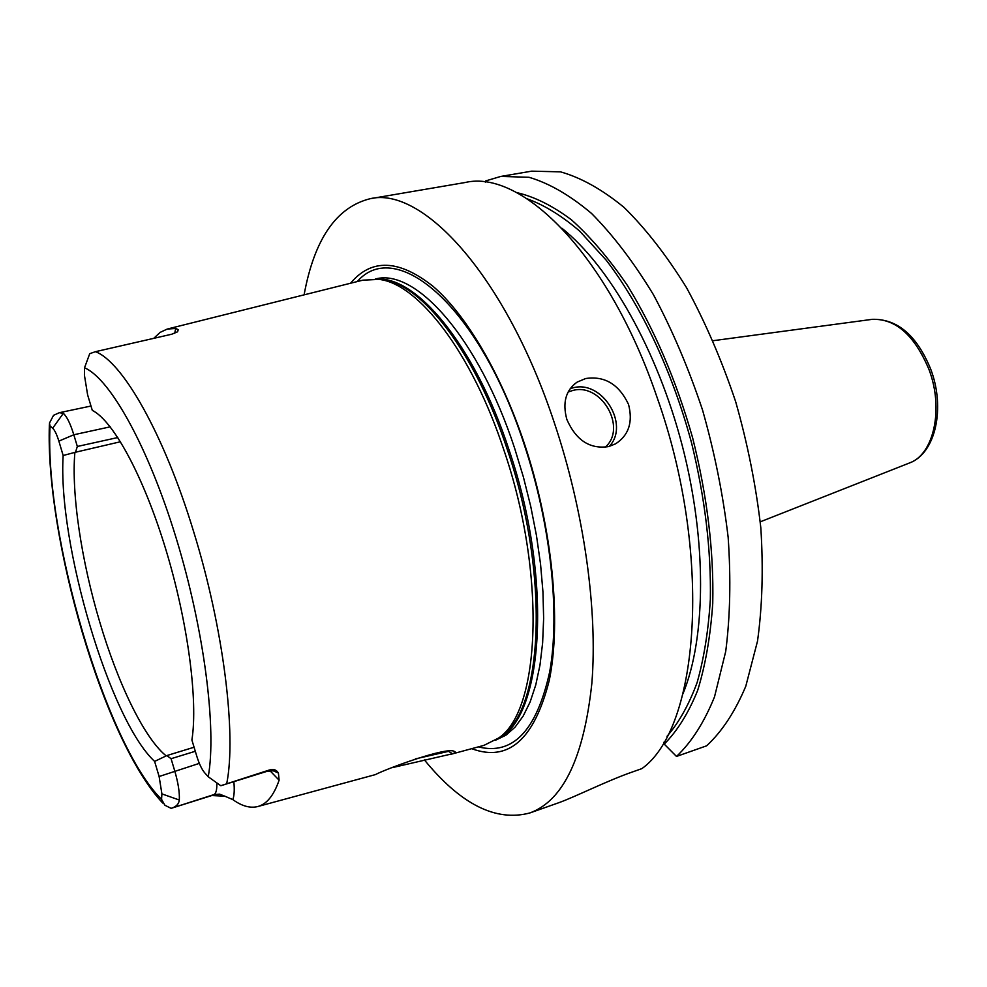 <?xml version="1.0" encoding="UTF-8"?>
<svg xmlns="http://www.w3.org/2000/svg" width="987" height="987" viewBox="0 0 987 987"><rect width="100%" height="100%" fill="white"/><g stroke="black" fill="none" stroke-linecap="round" stroke-linejoin="round"><path stroke-width="1.48" d="M167.889 328.893L362.883 280.16L379.045 279.395C418.217 283.54 471.971 352.532 504.135 450.788C546.761 575.52 540.123 711.269 498.497 738.091L484.012 745.345L449.788 754.599M221.174 785.664L269.155 770.07L220.767 785.726L269.143 770.674L273.547 770.909L278.42 773.043L279.111 780.199C273.806 795.522 266.626 804.319 257.545 806.601C250.019 808.39 241.778 806.071 232.821 799.606L224.826 796.188L211.786 795.547L213.932 794.597L171.109 808.341L164.866 805.232L161.56 799.347L161.905 793.893L179.313 800.025C179.708 792.487 178.191 782.814 174.761 770.995L171.072 758.707L166.828 755.573L194.081 747.233M269.155 770.07C273.374 768.75 276.471 769.737 278.42 773.043M171.109 808.341L211.786 795.547M258.039 806.465L375.344 774.622C386.312 768.799 446.914 746.493 454.316 751.403C456.031 751.897 455.426 752.674 452.527 753.747L392.37 767.615M172.219 807.934C176.488 806.465 178.857 803.825 179.313 800.025M226.702 783.74C236.621 734.427 223.531 627.806 193.464 531.092C163.867 433.749 122.548 361.711 95.468 351.68L89.743 353.667L84.512 367.806L84.413 375.122L87.621 394.886L92.297 410.37C113.16 420.684 143.436 475.944 165.606 548.747C187.801 621.502 198.19 700.536 191.897 740.016L196.82 756.313C199.177 763.852 201.78 769.329 204.63 772.735L208.232 776.757L220.767 785.726M166.828 755.573L154.614 761.409C109.656 719.696 57.567 542.788 63.156 455.513L58.862 441.115C56.814 434.49 54.741 430.184 52.656 428.21L50.066 426.002L49.449 423.127L53.545 415.317L59.368 412.702L63.341 413.331L52.656 428.21M154.614 761.409L159.117 776.51L161.905 793.893M63.156 455.513L74.876 452.379C71.274 493.882 81.502 561.11 99.798 622.229C117.922 683.423 143.966 737.573 165.804 755.573M74.876 452.379L120.5 441.744M110.211 426.84L73.815 434.761L77.331 446.469L75.678 451.688M58.862 441.115L73.815 434.761C70.385 423.694 66.894 416.551 63.341 413.331M153.787 338.319L160.079 332.409L167.235 329.066L175.674 328.461L178.215 329.658L177.635 331.743L171.75 334.223L95.468 351.68M117.823 437.537L77.331 446.469M471.687 748.677C508.416 762.322 534.263 739.571 549.253 680.425C561.554 621.267 552.412 527.514 524.368 443.558C500.767 373.049 466.074 314.767 433.12 286.39C398.908 259.334 371.396 258.286 350.57 283.232M304.095 294.854C314.285 239.298 336.246 207.27 369.952 198.757C422.337 185.84 505.64 275.768 554.262 422.596C584.082 511.303 597.814 610.028 591.855 683.3C583.872 757.51 563.232 800.728 529.896 812.943C495.918 822.06 460.756 804.393 424.41 759.928M529.896 812.943L558.519 802.813C574.335 797.249 607.523 780.557 632.383 771.982L641.858 768.639C699.388 727.987 712.996 554.645 657.108 397.502C608.942 255.325 522.024 168.999 465.161 182.509L369.952 198.757M628.559 404.46C633.062 422.202 628.744 435.316 615.592 443.817L608.806 446.556C590.09 449.443 576.112 440.436 566.871 419.524C562.294 402.671 565.736 390.186 577.198 382.08L585.686 378.527C604.723 375.702 619.022 384.338 628.559 404.46M531.685 171.158L560.505 171.849C581.059 177.648 602.23 189.492 624.018 207.381C645.769 228.737 666.607 255.497 686.52 287.649C705.434 322.453 721.805 360.452 735.648 401.647C747.64 443.805 756.03 485.875 760.829 527.885C763.42 568.857 762.309 606.61 757.51 641.155L745.777 686.273C735.056 711.738 721.99 731.589 706.593 745.827L676.502 756.437C691.505 742.249 704.175 722.398 714.514 696.859L725.704 651.519C730.183 616.752 730.997 578.727 728.159 537.422C723.15 495.03 714.6 452.552 702.522 409.963C688.618 368.336 672.258 329.917 653.443 294.706C633.666 262.172 613.013 235.066 591.521 213.426C570.017 195.278 549.167 183.224 528.983 177.278L500.754 176.439L531.685 171.158M485.32 182.2L485.542 180.954L500.754 176.439M663.634 742.347L664.226 744.112C677.329 730.972 688.47 713.095 697.649 690.468C705.434 665.275 710.467 636.294 712.737 603.538C713.934 551.215 707.198 495.906 692.566 437.586C676.021 379.847 654.282 329.103 627.325 285.329C609.152 258.754 590.522 236.917 571.436 219.805C552.449 205.641 534.14 196.561 516.509 192.564M664.226 744.112L676.502 756.437M449.233 751.193L415.367 758.892M195.303 751.28L171.072 758.707M208.232 776.757C216.856 729.307 204.247 629.78 176.155 538.063C148.099 446.247 109.939 378.366 84.512 367.806M50.066 426.002C44.193 533.77 106.177 745.21 161.56 799.347M270.093 770.859L279.111 780.199M178.215 329.658L177.438 331.916M175.674 328.461L174.724 333.347M498.09 738.399L501.618 735.932C543.195 709.122 549.907 574.113 507.515 450.158C475.524 352.495 421.955 283.898 382.833 279.765L379.045 279.395M497.275 739.004C543.232 719.844 553.658 580.085 509.008 449.825C474.439 344.093 415.108 274.287 375.319 279.296M495.338 740.324L505.936 735.179L515.054 727.16L523.172 716.068L530.13 701.954L535.768 684.916L539.975 665.139L542.628 642.858L543.64 618.368L542.961 592.015L540.555 564.243L536.459 535.497L530.71 506.269L523.406 477.066L514.683 448.406C478.658 338.27 415.909 268.328 375.862 278.889L375.294 279M478.362 746.875C512.907 755.548 536.681 730.577 549.673 671.925C560.258 613.532 550.845 524.307 524.159 444.347C478.633 304.958 395.787 236.843 357.282 281.566M682.992 693.725C706.026 637.812 707.05 541.049 682.202 445.445C657.305 349.842 609.25 265.836 561.887 228.231M527.194 198.831C544.256 205.012 561.751 215.771 579.69 231.131L606.289 260.272C641.279 305.797 672.295 371.42 691.591 443.003C704.952 497.843 711.208 549.944 710.344 599.294C708.444 630.372 704.039 658.107 697.13 682.523C688.938 704.669 678.908 722.595 667.027 736.302M609.275 446.42C630.162 424.521 602.008 379.403 572.768 387.903L570.252 388.619M568.142 392.012L572.559 390.544C601.182 382.191 627.535 427.803 605.241 447.21M909.089 463.125L909.693 462.891C933.801 454.378 943.991 408.692 928.977 369.496C914.591 335.284 895.702 318.567 872.311 319.332L871.743 319.406M452.527 753.747L448.629 751.428M232.821 799.606C234.264 795.732 234.61 789.736 233.857 781.642M224.826 796.188L219.558 794.14L213.932 794.597C216.005 793.56 216.967 789.847 216.832 783.468M199.337 763.37L159.117 776.51M271.487 770.933L266.231 771.353M162.707 803.023C103.438 740.127 45.168 536.546 49.387 424.694M90.989 406.027L59.368 412.702M577.198 382.08L574.681 383.918M760.261 521.827L909.693 462.891C935.812 453.144 945.423 407.791 930.778 369.323C916.861 335.42 897.368 318.752 872.311 319.332L713.132 340.7"/></g></svg>
